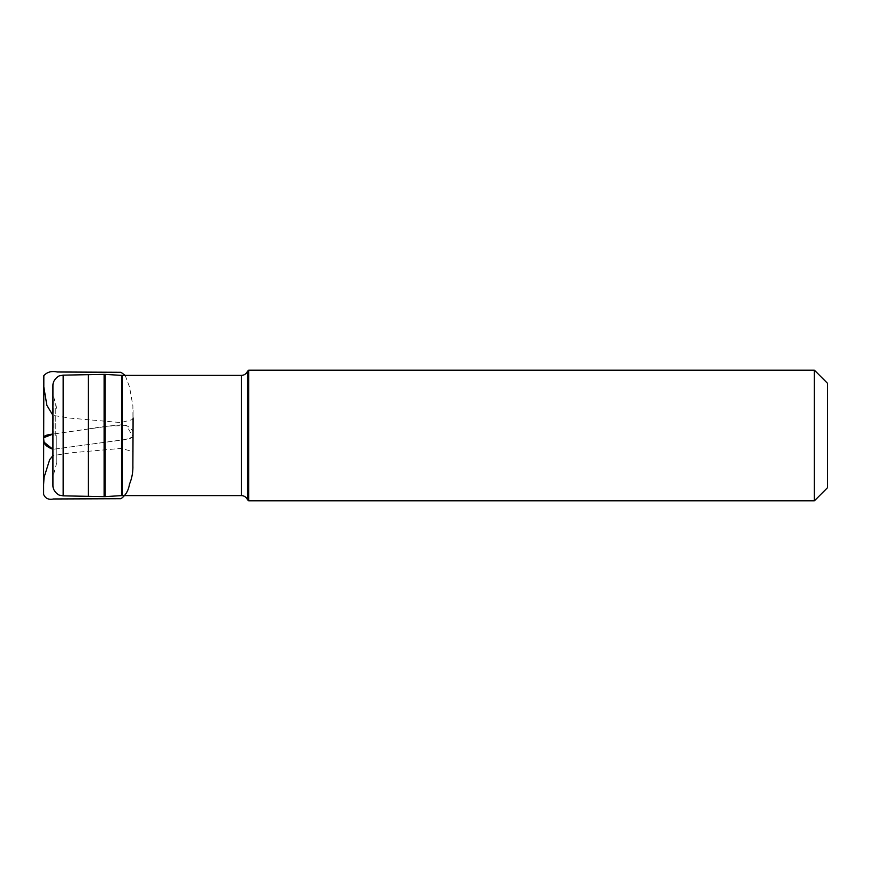 <?xml version="1.0" encoding="UTF-8"?>
<svg xmlns="http://www.w3.org/2000/svg" width="871" height="871" viewBox="0 0 871 871"><rect width="100%" height="100%" fill="white"/><g stroke="black" fill="none" stroke-linecap="round" stroke-linejoin="round"><path stroke-width="0.65" stroke-dasharray="4.36 3.27" d="M52.924 385.603L52.924 485.397M56.8 435.5L56.8 462.534L56.8 435.5M248.671 370.175L248.671 500.825M247.364 371.482L247.364 499.519M827.45 383.24L827.45 487.76M814.385 370.175L814.385 500.825M88.374 374.661L88.374 428.935C100.894 426.855 112.914 425.418 124.422 424.602C130.389 427.149 133.285 430.339 133.111 434.172L133.1 436.621C131.467 438.472 127.384 439.648 120.862 440.16L52.924 449.316L125.206 439.507L133.045 436.948L126.567 425.603L109.136 426.039L52.924 434.096L88.374 428.935L88.374 496.339M122.332 495.599L122.332 375.401M241.376 375.401L241.376 495.599M105.195 496.622L105.195 374.378M121.537 375.379L121.537 495.621M104.15 374.356L104.15 496.644M63.169 495.849L63.169 375.151M55.777 435.5L55.777 403.404L55.777 435.5M53.937 435.5L53.937 399.027L53.937 435.5M56.8 408.466L52.924 393.964M56.8 462.534L52.924 477.036M133.1 417.949L132.925 419.441L120.862 422.587L69.996 418.102L52.924 415.358M125.195 375.401L129.507 386.876L132.882 405.799L133.1 453.051L132.936 451.603L121.091 448.402L70.224 452.876L52.924 455.642M133.111 434.172L133.111 460.661L133.111 434.172M133.089 449.316L133.111 410.339L133.089 449.316"/><path stroke-width="1.31" d="M63.169 495.849L59.838 495.229C59.729 495.806 52.706 491.821 52.924 485.397L52.924 385.603C52.706 379.179 59.729 375.194 59.838 375.771L63.169 375.151L63.169 495.849L104.15 496.644L104.15 374.356L63.169 375.151M247.364 371.482L247.364 499.519L248.671 500.825L248.671 370.175L247.364 371.482C246.145 373.975 244.152 375.281 241.376 375.401L122.332 375.401L122.332 495.599L121.537 495.621L121.537 375.379L105.195 374.378L105.195 496.622L104.15 496.644M814.385 370.175L814.385 500.825L827.45 487.76L827.45 383.24L814.385 370.175L248.671 370.175M52.924 434.096L43.572 437.765L44.007 442.152L52.924 449.327C46.392 446.845 43.278 443.622 43.561 439.659L43.572 437.177C44.475 435.598 47.6 434.575 52.924 434.085M247.364 499.519C246.145 497.025 244.152 495.719 241.376 495.599L241.376 375.401M88.374 496.339L88.374 374.661M241.376 495.599L122.332 495.599M121.537 495.621L105.195 496.622M122.332 375.401L121.537 375.379M105.195 374.378L104.15 374.356M814.385 500.825L248.671 500.825M52.924 415.358L46.871 405.331L43.561 385.407L43.572 490.972L43.572 377.753L43.626 494.445C45.357 498.484 48.645 499.987 53.49 498.974L120.96 498.713C125.653 495.37 128.505 490.504 129.507 484.124C132.011 478.081 133.132 471.777 132.882 465.201L133.1 417.949M52.924 455.642L49.658 459.681L44.018 477.569L43.561 485.593L43.572 380.028L43.572 493.247L43.833 375.662C47.154 371.982 51.65 370.763 57.323 371.993L120.96 372.287L125.195 375.401M43.572 477.221L43.55 392.941L43.572 477.221M43.572 391.906L43.561 394.77L43.572 391.906"/></g></svg>
